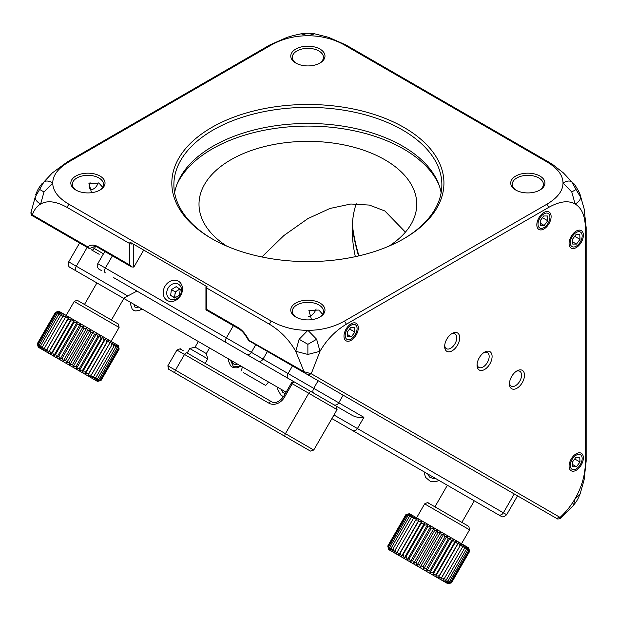 <?xml version="1.0" encoding="UTF-8"?>
<svg xmlns="http://www.w3.org/2000/svg" width="617" height="617" viewBox="0 0 617 617"><rect width="100%" height="100%" fill="white"/><g stroke="black" fill="none" stroke-linecap="round" stroke-linejoin="round"><path stroke-width="0.93" d="M249.013 375.846L258.616 381.391L249.013 375.846M243.214 372.498L265.688 385.471L243.214 372.498M101.928 270.855L101.928 270.855A4.149 3.386 -60 0 0 101.928 270.855C96.746 267.801 99.969 269.999 97.733 267.755L97.771 263.667L363.907 417.323C360.505 418.01 356.757 417.447 352.677 415.627L116.05 279.015M331.954 418.488A4.149 2.391 120 0 0 332.393 418.881L423.146 471.28M116.089 279.038L136.974 291.093L123.439 298.242L72.86 269.043L130.665 302.423L123.847 298.481L130.665 302.423L130.549 304.382L132.123 308.994L133.542 310.235L135.771 310.983L139.966 310.166L141.941 308.924L198.342 341.494L123.439 298.242M336.142 406.086L352.677 415.627M294.818 382.224L136.974 291.093M336.118 406.071L311.338 391.764A2.591 1.496 120 0 0 308.747 393.26L292.25 383.735A2.591 1.496 -60 0 1 294.841 382.239L329.486 402.238M461.863 522.375L474.303 500.819L498.359 514.709L332.393 418.881M265.688 385.471L268.572 382.039L276.509 386.62M285.231 393.708L282.771 392.304L281.175 389.312L286.118 392.173L282.123 389.867M427.681 473.902L435.324 478.314L433.342 478.591L429.455 477.026L427.681 473.902L435.332 478.314M446.477 484.754L474.303 500.819M133.928 304.304L138.686 307.05L137.02 307.644L134.853 307.019L133.928 304.304L138.686 307.05L133.928 304.304M281.175 389.312L209.564 347.973L228.637 358.978L228.629 361.176L230.519 365.827L233.38 367.709L237.206 367.855L240.985 366.112L248.967 370.724M231.969 360.906L237.638 364.177L231.969 360.906L232.771 363.274L234.306 364.477L237.638 364.177L231.969 360.906M180.727 295.404A11.145 9.101 120 0 1 167.276 300.502A11.145 9.101 120 0 1 164.963 286.303A11.145 9.101 120 0 1 178.421 281.198A11.145 9.101 120 0 1 180.727 295.404M168.094 288.108A8.553 6.988 -60 0 0 169.868 299.006A8.553 6.988 -60 0 0 180.195 295.096A8.553 6.988 -60 0 0 178.421 284.19A8.553 6.988 -60 0 0 168.094 288.108M241.023 366.136L223.925 356.264M215.981 351.675L198.342 341.494L195.103 347.101L189.789 348.528L187.198 353.017M428.761 474.527L440.854 481.507M127.935 300.841L123.847 298.481L111.422 320.015M133.557 304.088L145.651 311.068M198.342 341.494L151.265 314.315M268.572 382.039L240.985 366.112L242.512 366.999L240.992 371.21M331.892 418.596L387.761 450.857L331.892 418.596M177.364 374.28L193.268 383.458L177.364 374.28M285.416 436.659L171.68 370.994L285.416 436.659A2.591 1.496 -60 0 1 285.416 433.666L313.745 450.024L310.428 451.089L193.584 383.643A2.591 1.496 -60 0 0 193.607 383.651M187.105 352.963L271.418 401.644L187.105 352.963A2.591 1.496 -60 0 0 184.514 354.459L176.925 350.078C179.786 348.821 180.974 348.505 180.465 349.129L183.349 350.795M305.492 448.251L281.02 434.121L305.492 448.251M180.203 289.651A5.16 4.219 -60 0 0 179.987 289.651A5.16 4.219 -60 0 0 177.688 290.383A5.16 4.219 -60 0 0 174.904 294.733A5.16 4.219 -60 0 0 175.375 297.625M176.2 286.643L171.395 289.635L170.639 295.342L174.68 298.057L179.485 295.065L180.241 289.358L176.2 286.643M179.802 289.065L175.282 291.88L171.395 289.635M175.282 291.88L174.526 297.587L170.639 295.342M174.526 297.587L174.966 297.88M209.564 347.973L206.325 353.58L207.752 358.893L189.789 348.528M206.325 353.58L195.103 347.101M98.126 182.655A6.479 3.741 -60 0 1 94.085 188.571A6.479 3.741 -60 0 1 93.792 188.756A6.479 3.741 -60 0 1 89.727 188.254A6.479 3.741 -60 0 1 90.036 182.601M347.595 336.766L351.374 336.789L354.914 332.069L354.682 327.326L350.903 327.295L347.363 332.015L347.595 336.766M347.487 334.545L351.374 336.789M349.615 329.015L354.914 332.069M356.109 325.421A8.407 4.851 120 0 0 347.888 328.175A8.407 4.851 120 0 0 346.16 338.671A8.407 4.851 120 0 0 351.135 338.903A8.407 4.851 120 0 0 357.081 328.614A8.407 4.851 120 0 0 356.109 325.421M540.423 225.436L544.202 225.46L547.742 220.739L547.51 215.996L543.731 215.973L540.191 220.693L540.423 225.436M540.315 223.215L544.202 225.46M542.443 217.685L547.742 220.739M548.937 214.091A8.407 4.851 120 0 0 540.716 216.845A8.407 4.851 120 0 0 538.988 227.341A8.407 4.851 120 0 0 543.963 227.58A8.407 4.851 120 0 0 549.909 217.284A8.407 4.851 120 0 0 548.937 214.091M572.684 244.062L576.455 244.085L580.003 239.365L579.772 234.622L575.993 234.599L572.453 239.319L572.684 244.062M572.576 241.841L576.455 244.085M574.705 236.311L580.003 239.365M581.199 232.717A8.407 4.851 120 0 0 572.977 235.47A8.407 4.851 120 0 0 571.249 245.967A8.407 4.851 120 0 0 576.224 246.206A8.407 4.851 120 0 0 582.17 235.91A8.407 4.851 120 0 0 581.199 232.717M572.684 466.722L576.455 466.745L580.003 462.025L579.772 457.282L575.993 457.259L572.453 461.979L572.684 466.722M572.576 464.501L576.455 466.745M574.705 458.971L580.003 462.025M581.199 455.377A8.407 4.851 120 0 0 572.977 458.13A8.407 4.851 120 0 0 571.249 468.627A8.407 4.851 120 0 0 576.224 468.866A8.407 4.851 120 0 0 582.17 458.57A8.407 4.851 120 0 0 581.199 455.377M90.437 248.15A2.591 2.499 -60 0 1 88.277 248.011A2.591 1.496 -60 0 1 87.745 246.831C90.799 244.602 94.278 244.579 98.188 246.769L129.717 264.971L129.717 243.576A2.591 1.496 -60 0 1 130.04 242.188L143.707 250.078L134.676 265.719A2.591 1.496 120 0 1 133.38 267.092L131.544 266.906L129.717 264.971M88.802 247.849A2.591 2.113 -127.2 0 1 87.745 246.831L32.377 214.863L32.909 216.043L32.439 215.773L88.277 248.011A2.591 2.591 0 0 0 91.146 247.833A2.591 2.113 -127.2 0 1 91.139 247.833A2.591 2.113 -127.2 0 1 88.802 247.849M556.457 518.319L560.059 517.401L560.19 518.527C557.984 519.19 556.742 519.121 556.457 518.319L517.547 495.852L556.457 518.319M238.224 327.619A2.591 1.496 120 0 0 238.764 328.807C241.293 330.697 242.859 330.766 248.204 339.882L304.042 371.704L295.767 351.312C289.057 339.712 280.257 330.681 269.39 324.21L206.703 288.023A2.591 1.496 180 0 1 205.939 286.959A2.591 2.591 0 0 1 206.086 286.095L207.019 286.635A2.591 1.496 120 0 0 206.703 288.023L206.703 309.418L238.224 327.619C242.134 329.948 245.62 333.99 248.674 339.736A2.591 1.496 120 0 0 249.206 340.923L304.574 372.892L304.042 371.704L311.246 373.748L308.114 374.935L556.927 518.588L249.206 340.923L518.141 496.191A2.591 1.496 -60 0 1 518.118 496.184M206.703 309.418L205.939 309.857L238.764 328.807M207.019 286.635L130.04 242.188M31.159 212.626L31.413 213.929L32.377 214.863C34.151 209.772 36.904 206.163 40.645 204.019L43.992 191.964L52.754 183.041C52.784 190.776 58.152 197.833 68.857 204.204L271.218 321.041C282.254 327.218 294.479 330.319 307.883 330.334C321.28 330.319 333.504 327.218 344.541 321.041L346.368 324.21C335.501 330.681 326.709 339.712 319.992 351.312L311.246 373.748L560.059 517.401C566.013 511.963 571.034 505.701 575.113 498.613L573.409 505.439C576.463 501.405 577.466 500.495 580.165 493.723L575.113 498.613C581.8 486.998 585.224 474.866 585.394 462.21L586.15 461.154L584.106 479.91L580.173 493.716M87.182 247.378L76.292 266.236L68.703 261.855L79.593 242.998L32.439 215.773C31.945 216.035 31.421 215.078 30.858 212.911L35.238 197.024C35.146 199.677 36.951 202.006 40.645 204.019C47.362 200.178 56.155 201.296 67.029 207.381L68.857 204.204M35.238 197.024L43.992 181.853C46.244 180.449 49.167 180.843 52.754 183.041C52.784 175.305 58.152 168.248 68.857 161.878L67.561 161.747L52.345 172.899L43.992 181.853M67.561 161.747L269.922 44.918L271.218 45.049L68.857 161.878M344.541 321.041L546.901 204.204C557.606 197.833 562.974 190.784 563.005 183.041C562.974 175.305 557.606 168.248 546.901 161.878L344.541 45.049C333.504 38.863 321.287 35.763 307.883 35.747C294.479 35.763 282.254 38.863 271.218 45.049M344.541 45.049L345.836 44.918L328.568 37.313L314.647 33.812L307.883 35.747L301.119 33.812L293.893 35.377L287.19 37.313L269.922 44.918M546.901 161.878L548.197 161.747L345.836 44.918M571.766 181.853L576.031 189.504L571.766 191.964L563.005 183.041C566.591 180.843 569.514 180.449 571.766 181.853L563.414 172.899L552.732 164.562L548.197 161.747M269.39 324.21L271.218 321.041M307.883 354.436L295.767 351.312L299.122 339.265L307.883 330.334L316.637 339.265L307.883 344.317L307.883 354.436L319.992 351.312L316.637 339.265M546.901 204.204L548.729 207.381L346.368 324.21M571.766 191.964L575.113 204.019C568.396 200.17 559.604 201.296 548.729 207.381M299.122 339.265L307.883 344.317M585.394 462.21L585.394 228.545L586.15 227.488L586.15 461.154M585.394 228.545C585.224 216.089 581.8 207.914 575.113 204.019C578.808 202.006 580.612 199.677 580.52 197.024L580.165 194.918C580.25 193.638 574.558 183.789 573.409 183.21M580.52 197.024L576.031 189.504M43.992 191.964L39.727 189.504M516.977 370.863A10.628 6.139 -60 0 1 524.496 375.198A10.628 6.139 -60 0 1 516.977 388.216A10.628 6.139 -60 0 1 509.465 383.874A10.628 6.139 -60 0 1 516.977 370.863L516.977 370.863M484.576 352.153A10.628 6.139 -60 0 1 492.096 356.495A10.628 6.139 -60 0 1 484.576 369.506A10.628 6.139 -60 0 1 477.064 365.171A10.628 6.139 -60 0 1 484.576 352.153L484.576 352.153M452.176 333.442A10.628 6.139 -60 0 1 459.688 337.784A10.628 6.139 -60 0 1 452.176 350.803A10.628 6.139 -60 0 1 444.656 346.461A10.628 6.139 -60 0 1 452.176 333.442L452.176 333.442M543.963 212.464A10.111 5.838 -60 0 1 551.112 216.59A10.111 5.838 -60 0 1 543.963 228.969A10.111 5.838 -60 0 1 536.821 224.843A10.111 5.838 -60 0 1 543.963 212.464L543.963 212.464M576.224 231.09A10.111 5.838 -60 0 1 583.373 235.216A10.111 5.838 -60 0 1 576.224 247.594A10.111 5.838 -60 0 1 569.075 243.468A10.111 5.838 -60 0 1 576.224 231.09L576.224 231.09M576.224 453.75A10.111 5.838 -60 0 1 583.373 457.876A10.111 5.838 -60 0 1 576.224 470.254A10.111 5.838 -60 0 1 569.075 466.128A10.111 5.838 -60 0 1 576.224 453.75L576.224 453.75M351.135 323.786A10.111 5.838 -60 0 1 358.284 327.92A10.111 5.838 -60 0 1 351.135 340.299A10.111 5.838 -60 0 1 343.985 336.172A10.111 5.838 -60 0 1 351.135 323.786L351.135 323.786M312.464 319.552L311.276 318.904L308.886 310.405L318.873 310.058L322.575 314.238M308.384 316.56A8.553 4.936 120 0 0 310.814 315.75A8.553 4.936 120 0 0 316.151 308.963M509.503 382.964A8.553 4.936 120 0 0 511.238 386.103A8.553 4.936 120 0 0 515.511 385.679A8.553 4.936 120 0 0 521.103 378.136A8.553 4.936 120 0 0 519.792 371.28A8.553 4.936 120 0 0 516.205 371.349M477.103 364.254A8.553 4.936 120 0 0 478.831 367.393A8.553 4.936 120 0 0 483.111 366.968A8.553 4.936 120 0 0 488.703 359.433A8.553 4.936 120 0 0 487.391 352.577A8.553 4.936 120 0 0 483.805 352.646M444.703 345.543A8.553 4.936 120 0 0 446.43 348.682A8.553 4.936 120 0 0 450.711 348.258A8.553 4.936 120 0 0 456.295 340.723A8.553 4.936 120 0 0 454.984 333.866A8.553 4.936 120 0 0 451.405 333.936M319.398 317.331A15.556 8.977 0 0 0 323.431 311.3A15.556 8.977 0 0 0 318.873 304.952A15.556 8.977 0 0 0 301.929 303.009A15.556 8.977 0 0 0 292.327 311.3A15.556 8.977 0 0 0 296.361 317.331M319.976 303.047A17.106 9.88 180 0 1 319.976 317.015A17.106 9.88 180 0 1 295.782 317.015L295.782 317.015A17.106 9.88 180 0 1 295.782 303.047A17.106 9.88 180 0 1 319.976 303.047M352.361 224.866A136.064 78.56 -120 0 0 358.955 255.854M356.264 203.772A108.87 62.857 -120 0 0 355.353 256.664M226.67 246.067A108.87 62.857 180 0 1 199.006 204.204A108.87 62.857 180 0 1 266.212 146.136A108.87 62.857 180 0 1 384.861 159.764A108.87 62.857 180 0 1 416.753 204.204A108.87 62.857 180 0 1 389.096 246.067M405.408 232.139L384.861 210.983L369.375 205.075L350.818 204.003L329.941 208.477L307.883 218.603L283.928 235.509L261.855 256.965M439.034 184.992A135.316 78.12 0 0 0 403.557 148.967A135.316 78.12 0 0 0 271.989 128.884A135.316 78.12 0 0 0 176.724 184.992M441.147 192.782A133.989 77.356 0 0 0 402.623 146.121A133.989 77.356 0 0 0 263.12 127.904A133.989 77.356 0 0 0 174.611 192.782M403.356 239.01A133.989 77.356 0 0 0 441.872 184.738A133.989 77.356 0 0 0 402.623 130.033A133.989 77.356 0 0 0 256.603 113.266A133.989 77.356 0 0 0 173.886 184.738A133.989 77.356 0 0 0 212.402 239.01M404.089 127.495A136.064 78.56 180 0 1 404.096 238.586A136.064 78.56 180 0 1 211.67 238.586A136.064 78.56 180 0 1 211.662 238.586A136.064 78.56 180 0 1 211.67 127.495A136.064 78.56 180 0 1 404.089 127.495M75.829 190.028A17.106 9.88 180 0 1 75.822 190.028A17.106 9.88 180 0 1 75.829 176.061A17.106 9.88 180 0 1 100.023 176.061A17.106 9.88 180 0 1 100.023 190.028A17.106 9.88 180 0 1 75.829 190.028M295.782 63.034L295.782 63.034A17.106 9.88 180 0 1 295.782 49.067A17.106 9.88 180 0 1 319.976 49.067A17.106 9.88 180 0 1 319.976 63.034A17.106 9.88 180 0 1 295.782 63.034M515.735 190.028L515.735 190.028A17.106 9.88 180 0 1 515.735 176.061A17.106 9.88 180 0 1 539.937 176.061A17.106 9.88 180 0 1 539.937 190.028A17.106 9.88 180 0 1 515.735 190.028M99.445 190.345A15.556 8.977 0 0 0 103.479 184.313A15.556 8.977 0 0 0 98.921 177.966A15.556 8.977 0 0 0 81.968 176.015A15.556 8.977 0 0 0 72.366 184.313A15.556 8.977 0 0 0 76.4 190.345M319.398 63.35A15.556 8.977 0 0 0 323.431 57.319A15.556 8.977 0 0 0 318.873 50.972A15.556 8.977 0 0 0 301.929 49.028A15.556 8.977 0 0 0 292.327 57.319A15.556 8.977 0 0 0 296.361 63.35M539.358 190.345A15.556 8.977 0 0 0 543.392 184.313A15.556 8.977 0 0 0 538.834 177.966A15.556 8.977 0 0 0 521.882 176.015A15.556 8.977 0 0 0 512.28 184.313A15.556 8.977 0 0 0 516.313 190.345M92.511 192.558L91.316 191.918L88.933 183.411L98.921 183.064L102.623 187.252M358.577 255.939A133.989 77.364 60 0 1 352.307 226.007M460.043 545.875L440.754 579.039L444.255 578.669L462.403 547.24L444.271 578.669L442.852 580.25L446.33 579.864L464.478 548.436L446.346 579.872L444.664 581.291L448.081 580.875L466.228 549.446L464.879 546.269L464.485 548.444L463.074 545.227L462.411 547.24L460.968 544.017L460.027 545.868L458.601 542.644L457.398 544.348L455.986 541.14L454.513 542.682L453.171 539.513L451.413 540.893L450.171 537.777L448.181 539.027L447.04 535.972L444.788 537.068L443.808 534.106L441.34 535.078L440.515 532.201L437.831 533.049L437.198 530.288L434.322 531.029L433.905 528.391L430.843 529.016L430.674 526.517L427.481 527.072L427.535 524.712L424.203 525.183L424.535 522.977L421.126 523.409L421.704 521.342L418.226 521.727L419.09 519.83L415.588 520.208L416.706 518.457L413.197 518.828L414.593 517.239L411.115 517.624L412.773 516.19L409.341 516.599L411.277 515.326L407.93 515.789L410.104 514.647L406.881 515.18L409.287 514.177L406.194 514.786L408.824 513.907L405.901 514.617L409.426 513.66L468.689 547.873L469.63 551.405L468.781 548.528L469.344 551.243L468.334 548.266L468.681 550.858L467.524 547.803L467.64 550.264L466.367 547.132L466.236 549.446L448.089 580.882L446.153 582.155L449.492 581.684L447.31 582.818L450.533 582.286L448.112 583.289L451.204 582.672L448.567 583.543L451.482 582.841L447.957 583.79L388.687 549.577L447.957 583.79M467.632 550.256L449.492 581.692L467.632 550.256M468.681 550.858L450.533 582.294L468.681 550.858M451.204 582.672L469.344 551.243L451.197 582.672M469.63 551.405L451.482 582.841L469.63 551.405M424.218 525.19L406.079 556.619L407.313 559.727L409.318 558.493L410.452 561.539L412.711 560.452L413.683 563.406L416.166 562.442L416.984 565.311L419.668 564.47L420.293 567.224L423.177 566.491L423.586 569.129L426.64 568.496L426.825 570.995L430.018 570.447L429.956 572.8L433.288 572.329L432.949 574.527L436.358 574.103L435.772 576.162L439.242 575.769L438.378 577.666L441.895 577.304M427.535 524.712L407.313 559.727M409.333 558.501L427.481 527.072L409.318 558.493M430.674 526.517L410.452 561.539M430.843 529.016L412.696 560.444M430.859 529.024L412.711 560.452M433.905 528.391L413.683 563.406M434.306 531.013L416.166 562.442M434.322 531.029L416.182 562.457M437.198 530.288L416.984 565.311M437.815 533.042L419.683 564.478L437.831 533.049M440.515 532.201L420.293 567.224M441.325 535.062L423.177 566.491M441.34 535.078L423.193 566.506M443.808 534.106L423.586 569.129M444.788 537.068L426.64 568.496L444.803 537.075M447.04 535.972L426.825 570.995M430.034 570.455L448.166 539.019L430.018 570.447M450.171 537.777L429.956 572.8M451.413 540.893L433.273 572.321M451.428 540.901L433.288 572.329M453.171 539.513L432.949 574.527M454.505 542.675L436.358 574.103L454.505 542.675M455.986 541.14L435.772 576.162M439.25 575.777L457.398 544.348L439.242 575.769M458.601 542.644L438.378 577.666M460.027 545.868L441.88 577.296M388.687 549.577L387.754 546.045L388.602 548.929L388.047 546.215L389.065 549.199L388.733 546.608L389.89 549.67L389.782 547.217L391.055 550.341L391.201 548.035L392.559 551.212L392.96 549.045L394.379 552.261L395.057 550.256L396.484 553.48L397.425 551.629L398.867 554.853L400.078 553.156L401.49 556.364L402.97 554.83L404.312 557.999L406.079 556.619L424.203 525.183M405.901 514.617L387.754 546.045L405.901 514.617M406.194 514.786L388.047 546.215L406.194 514.786M388.733 546.608L406.881 515.18L388.725 546.608M407.93 515.781L389.782 547.217L407.93 515.781M409.341 516.599L391.201 548.035L409.349 516.606M411.107 517.617L392.967 549.053L411.107 517.617M395.057 550.256L413.189 518.82L395.042 550.248M415.573 520.2L397.425 551.629L415.573 520.2M419.09 519.83L398.867 554.853M418.226 521.727L400.078 553.156M418.241 521.735L400.094 553.164M421.704 521.342L401.49 556.364M421.118 523.401L402.97 554.83L421.126 523.409M424.535 522.977L404.312 557.999M411.639 562.827L434.036 575.754L411.639 562.827M94.362 334.715L76.215 366.143L76.377 368.627L79.578 368.079L79.516 370.439L82.832 369.961L82.508 372.167L85.917 371.743L85.331 373.794L88.802 373.408L87.938 375.306L91.439 374.935L109.587 343.499L90.313 376.671L93.815 376.301L92.411 377.889L95.89 377.504L94.224 378.931L97.64 378.514L115.788 347.086L114.438 343.908L114.045 346.075L112.633 342.867L111.97 344.88L110.528 341.648L109.602 343.507L108.16 340.283L106.942 341.98L105.546 338.772L104.057 340.314L102.73 337.144L100.972 338.532L99.73 335.417L97.725 336.651L96.599 333.612L94.347 334.699L93.368 331.745L90.9 332.71L90.074 329.84L87.39 330.689L86.758 327.928L83.881 328.66L83.465 326.023L80.418 326.663L80.225 324.156L77.025 324.704L77.094 322.344L73.778 322.83L74.094 320.616L70.685 321.041L71.264 318.981L67.801 319.375L68.649 317.47L65.14 317.84L66.266 316.097L62.757 316.467L64.153 314.878L60.674 315.264L62.332 313.829L58.908 314.246L60.836 312.958L57.489 313.428L59.664 312.287L56.432 312.819L58.846 311.809L55.754 312.426L58.384 311.546L55.461 312.248L58.985 311.292L118.248 345.512L119.189 349.045L118.341 346.16L118.904 348.883L117.893 345.906L118.24 348.497L117.083 345.435L117.199 347.895L115.927 344.772L115.795 347.086L97.648 378.514L95.712 379.794L99.052 379.324L96.869 380.458L100.093 379.925L97.671 380.928L100.756 380.311L98.126 381.183L101.041 380.473L97.509 381.429L38.246 347.209L97.509 381.429M117.191 347.895L99.052 379.324L117.191 347.895M118.24 348.497L100.093 379.925L118.24 348.497M118.904 348.883L100.756 380.311L118.904 348.883M119.189 349.045L101.041 380.473L119.189 349.045M73.778 322.83L55.638 354.258L56.872 357.366L58.877 356.132L60.011 359.179L62.271 358.091L63.242 361.045L65.726 360.081L66.543 362.95L69.243 362.117L69.852 364.863L72.737 364.13L73.145 366.76L76.215 366.143M77.094 322.344L56.872 357.366M77.025 324.704L58.877 356.132L77.04 324.712M80.225 324.156L60.011 359.179M62.271 358.091L80.418 326.663L62.255 358.084M83.465 326.023L63.242 361.045M65.741 360.089L83.881 328.66L65.726 360.081M86.758 327.928L66.543 362.95M69.243 362.117L87.39 330.689L69.227 362.11M90.074 329.84L69.852 364.863M72.752 364.138L90.9 332.71L72.737 364.13M93.368 331.745L73.145 366.76M94.347 334.699L76.2 366.128M96.599 333.612L76.377 368.627M97.725 336.651L79.593 368.087L97.741 336.658M99.73 335.417L79.516 370.439M100.972 338.532L82.848 369.969L100.987 338.54M102.73 337.144L82.508 372.167M104.057 340.314L85.933 371.75L104.072 340.322M105.546 338.772L85.331 373.794M106.942 341.98L88.809 373.416L106.957 341.98M108.16 340.283L87.938 375.306M111.962 344.872L93.815 376.301L111.97 344.88M114.037 346.075L95.89 377.504L114.037 346.075M38.246 347.209L37.313 343.677L38.161 346.569L37.606 343.854L38.624 346.831L38.285 344.24L39.449 347.309L39.341 344.849L40.614 347.98L40.761 345.667L42.118 348.852L42.519 346.685L43.938 349.901L44.617 347.895L46.044 351.119L47 349.268L48.427 352.492L49.638 350.795L51.049 354.004L52.545 352.469L53.872 355.639L55.638 354.258M55.461 312.248L37.313 343.677L55.461 312.248M55.754 312.418L37.606 343.854L55.754 312.418M56.432 312.811L38.293 344.247L56.432 312.811M57.489 313.421L39.349 344.857L57.489 313.421M58.9 314.238L40.761 345.674L58.908 314.246M60.667 315.256L42.527 346.692L60.667 315.256M62.749 316.459L44.601 347.888M62.757 316.467L44.617 347.895M47 349.268L65.14 317.84L46.985 349.268M68.649 317.47L48.427 352.492M49.653 350.803L67.801 319.375L49.638 350.795M71.264 318.981L51.049 354.004M52.545 352.469L70.677 321.033L52.53 352.461M74.094 320.616L53.872 355.639M73.77 322.822L55.623 354.251M61.199 360.467L83.596 373.393L61.199 360.467M230.534 360.081L233.473 366.93L240.869 366.043M343.168 395.173L338.764 402.808A4.149 3.386 120 0 1 333.758 404.706M318.133 380.72L313.729 388.355A4.149 2.391 120 0 0 313.729 393.145M292.473 365.904L288.07 373.54A4.149 2.391 120 0 0 288.07 378.329M267.439 351.451L263.035 359.086A4.149 3.386 120 0 1 258.029 360.984M255.777 344.718L251.374 352.353A4.149 3.386 120 0 1 246.36 354.251M233.38 325.699L226.339 337.9A4.149 2.391 120 0 0 226.339 342.69M112.402 255.854L105.36 268.056A4.149 2.391 120 0 0 105.36 272.845M113.559 277.573A4.149 3.386 -60 0 0 113.59 277.596L117.492 279.848M333.967 415.002L357.428 428.545A4.149 3.386 120 0 1 352.415 430.442M76.292 271.025A4.149 2.391 120 0 1 76.292 266.236L127.557 295.836M363.907 417.323L357.428 428.545L506.665 514.709L517.547 495.852M498.359 514.709A4.149 3.386 -60 0 0 503.364 512.812L514.254 493.947M506.665 514.709C502.007 518.565 502.238 516.097 501.366 516.414L494.927 512.727A4.149 2.391 120 0 0 494.942 512.735M68.703 261.855C68.009 264.978 68.487 266.853 70.137 267.469L96.915 282.933L84.483 304.459M175.444 373.169A2.591 1.496 -60 0 1 175.444 370.169L285.416 433.666L308.747 393.26L333.782 407.714L337.075 409.619L313.745 450.024M193.584 383.643L168.564 369.174L167.847 365.788L175.444 370.169L184.514 354.459L268.827 403.14A2.591 1.496 -60 0 1 271.418 401.644C274.873 403.842 278.907 402.184 283.527 396.654L284.476 397.201A12.965 10.582 120 0 1 268.827 403.14M311.338 391.764L294.841 382.239A2.591 2.591 0 0 0 291.301 383.188L292.25 383.735L284.476 397.201M196.175 382.147L193.214 380.434M178.398 371.881L171.148 367.693M92.11 247.232L94.386 248.543A2.591 2.113 120 0 1 91.254 249.731L99.167 254.297A2.591 1.496 -60 0 0 99.183 254.304M248.204 339.882A2.591 2.591 0 0 0 249.206 340.923L275.953 356.364A2.591 2.113 120 0 1 275.93 356.348M318.017 380.65L297.857 369.012L318.017 380.65A2.591 1.496 120 0 0 318.04 380.666L522.969 498.983A2.591 2.113 120 0 1 522.961 498.976M79.593 242.998L74.171 239.866A2.591 2.113 120 0 0 74.187 239.882M79.022 242.674A2.591 1.496 -60 0 1 78.999 242.658L70.508 237.753M346.183 396.916L346.183 396.916A2.591 2.113 120 0 1 346.176 396.908L526.663 501.112M95.427 246.738L94.386 248.543L103.471 253.795M275.953 356.364L297.857 369.012A2.591 1.496 120 0 0 297.88 369.028M91.139 247.833C94.409 246.26 96.931 246.299 98.728 247.957L98.728 247.957A2.591 1.496 -60 0 1 98.188 246.769M132.848 243.808A2.591 1.496 180 0 1 129.717 243.576L67.029 207.381M133.38 244.116L133.38 267.092M433.574 506.048L468.835 526.424L469.545 529.81L424.643 503.888L416.606 517.802M424.643 503.888C429.494 501.428 427.758 503.518 428.645 503.202L463.205 523.154M83.133 303.687L118.395 324.064L119.104 327.442L74.202 301.52L66.166 315.441M74.202 301.52C79.053 299.068 77.318 301.158 78.205 300.841L112.764 320.794M283.512 396.677L280.928 395.165L277.827 389.689L277.665 387.291M438.895 480.373L436.79 481.376L430.411 481.437L425.422 477.234L424.141 471.858M97.771 263.667L104.813 251.474M336.134 406.079L337.075 409.619M291.301 383.188L283.527 396.654M176.925 350.078L167.847 365.788M207.752 358.893L205.16 363.382M93.792 188.756L92.319 189.604M351.135 338.903L350.533 339.257M543.963 227.58L543.361 227.928M576.224 246.206L575.622 246.553M576.224 468.866L575.622 469.213M88.277 248.011L87.56 247.602M98.728 247.957L131.544 266.906M205.939 286.959L205.939 309.857M35.593 194.918C37.552 190.26 37.838 188.941 42.349 183.21M314.639 33.812C313.567 33.102 302.199 33.102 301.119 33.812M560.19 518.527L573.409 505.439M586.15 227.488L584.106 208.731L580.173 194.926M469.545 529.81L461.508 543.724M434.923 506.827L447.371 485.263M119.104 327.442L111.068 341.363"/></g></svg>
